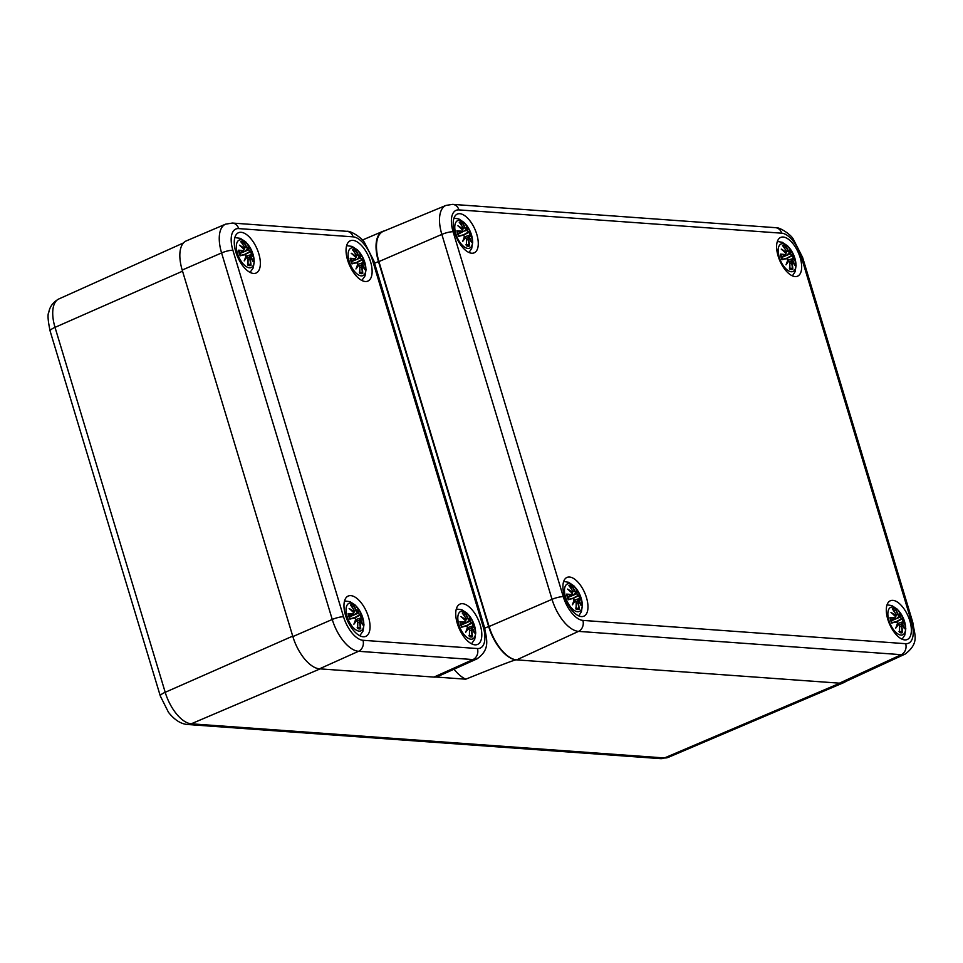 <?xml version="1.0" encoding="UTF-8"?>
<svg xmlns="http://www.w3.org/2000/svg" width="963" height="963" viewBox="0 0 963 963"><rect width="100%" height="100%" fill="white"/><g stroke="black" fill="none" stroke-linecap="round" stroke-linejoin="round"><path stroke-width="1.44" d="M845.683 681.515A34.283 16.359 -113.6 0 1 843.889 682.574A34.283 16.359 -113.6 0 1 839.905 683.2L516.216 659.836C514.784 659.727 497.955 666.179 465.755 679.192L435.854 677.025M384.466 230.879A34.283 16.359 66.4 0 0 382.684 231.409A34.283 16.359 66.4 0 0 378.471 261.551L488.65 626.492A34.283 16.359 66.4 0 0 516.216 659.836M465.755 679.192A34.776 16.6 -113.6 0 1 454.018 669.201M445.965 205.42A32.935 15.709 66.4 0 0 441.848 234.406A8.571 1.83 -16.8 0 1 453.104 231.758A24.364 11.628 -113.6 0 1 458.93 209.898A8.571 7.307 94.1 0 0 452.646 204.361L445.965 205.42L383.202 231.409A34.283 16.359 66.4 0 0 378.916 261.587L489.096 626.516A34.283 16.359 66.4 0 0 516.662 659.872L839.447 683.164A34.283 16.359 66.4 0 0 843.66 682.454L905.34 653.985C919.954 642.574 914.332 634.557 912.792 622.375A8.571 1.83 -16.8 0 0 911.492 621.833A24.364 11.628 -113.6 0 1 905.653 643.693A8.571 7.307 94.1 0 1 901.296 654.671A32.935 15.709 66.4 0 0 905.34 653.985M454.729 232.661A21.138 10.087 -113.6 0 1 457.281 214.087A21.138 10.087 -113.6 0 1 474.988 229.411A21.138 10.087 -113.6 0 1 474.229 252.824A21.138 10.087 -113.6 0 1 454.729 232.661M564.414 595.989A21.138 10.087 -113.6 0 1 566.966 577.427A21.138 10.087 -113.6 0 1 584.685 592.751A21.138 10.087 -113.6 0 1 583.927 616.164A21.138 10.087 -113.6 0 1 564.414 595.989M887.802 619.329A21.138 10.087 -113.6 0 1 890.354 600.768A21.138 10.087 -113.6 0 1 908.073 616.091A21.138 10.087 -113.6 0 1 907.302 639.504A21.138 10.087 -113.6 0 1 887.802 619.329M778.104 256.002A21.138 10.087 -113.6 0 1 780.656 237.428A21.138 10.087 -113.6 0 1 798.375 252.751A21.138 10.087 -113.6 0 1 797.617 276.164A21.138 10.087 -113.6 0 1 778.104 256.002M292.86 636.591L182.2 270.049A33.139 15.817 -113.6 0 1 186.268 240.906L225.595 224.162A32.718 15.613 66.4 0 0 221.586 252.932L332.247 619.462A32.718 15.613 66.4 0 0 358.549 651.289L473.002 659.559A32.718 15.613 66.4 0 0 476.95 658.897L437.96 676.423A33.139 15.817 -113.6 0 1 433.952 677.085L319.499 668.828A33.139 15.817 -113.6 0 1 292.86 636.591L332.247 619.462A8.571 1.83 163.2 0 1 343.55 616.802L232.89 250.26A8.571 1.83 163.2 0 0 221.586 252.932L182.2 270.049M352.867 240.365A21.993 10.497 -113.6 0 1 369.708 259.228A21.993 10.497 -113.6 0 1 367.902 281.088A21.993 10.497 -113.6 0 1 349.461 265.138A21.993 10.497 -113.6 0 1 350.267 240.786A21.993 10.497 -113.6 0 1 352.867 240.365M350.797 595.628A21.993 10.497 -113.6 0 1 367.637 614.502A21.993 10.497 -113.6 0 1 365.832 636.35A21.993 10.497 -113.6 0 1 347.39 620.413A21.993 10.497 -113.6 0 1 348.185 596.049A21.993 10.497 -113.6 0 1 350.797 595.628M462.565 603.693A21.993 10.497 -113.6 0 1 479.405 622.567A21.993 10.497 -113.6 0 1 477.6 644.416A21.993 10.497 -113.6 0 1 459.158 628.478A21.993 10.497 -113.6 0 1 459.953 604.114A21.993 10.497 -113.6 0 1 462.565 603.693M241.099 232.3A21.993 10.497 -113.6 0 1 257.94 251.162A21.993 10.497 -113.6 0 1 256.134 273.023A21.993 10.497 -113.6 0 1 237.692 257.073A21.993 10.497 -113.6 0 1 238.487 232.709A21.993 10.497 -113.6 0 1 241.099 232.3M458.87 624.614A14.999 7.162 -113.6 0 1 466.935 613.311A14.999 7.162 -113.6 0 1 474.265 637.614A14.999 7.162 -113.6 0 1 458.87 624.614M468.09 618.535L469.282 620.545L468.09 618.535A37.076 31.201 -65.2 0 0 465.37 613.214A12.952 6.187 -113.6 0 0 462.228 612.986A37.076 30.828 74 0 1 465.936 618.378L465.899 619.895A36.787 28.842 177.9 0 0 460.916 616.585A36.787 25.592 29.6 0 1 465.623 620.942L464.948 622.11A37.076 14.71 163.6 0 0 459.941 621.604L460.434 622.002A36.787 14.601 -16.4 0 1 464.816 622.483L461.145 624.758M466.634 625.902L473.086 622.543A37.076 3.948 154 0 0 471.437 622.58L470.305 621.279A36.787 21.716 -32.4 0 0 469.679 617.223A36.787 10.858 134.4 0 1 469.366 620.148M461.722 626.961L461.638 627.226A37.076 0.867 -17.2 0 1 466.104 625.962L467.488 627.154A36.787 15.625 128.1 0 1 465.659 632.282A36.787 16.961 -27 0 0 468.427 628.285L469.45 630.007A37.076 28.12 104.7 0 1 469.342 636.555A12.952 6.187 -113.6 0 0 472.484 636.784A37.076 33.91 -103.1 0 0 471.593 630.163L471.894 628.538A36.787 22.739 19.1 0 1 474.422 632.92A36.787 31.695 -171.5 0 0 472.171 627.491L472.592 626.432A37.076 11.628 -7.1 0 1 474.783 628.177L474.29 627.768M466.104 625.962L465.815 625.769A36.787 0.867 162.8 0 0 461.915 626.877L460.483 622.086M467.488 627.154L467.5 627.298A36.51 15.504 -51.9 0 1 466.321 630.825L465.659 632.282M466.766 626.106L461.903 626.877M467.573 627.262L466.321 630.825M467.248 628.309L468.138 628.057A36.51 16.828 153 0 1 466.405 630.705M469.354 635.881L469.342 636.555M471.593 630.163L471.232 630.247A36.787 33.645 76.9 0 1 472.075 636.086L472.484 636.784M471.533 628.345L469.27 629.068M471.629 628.321L471.232 630.247L469.547 630.97M474.422 632.92L473.531 631.343L474.422 632.92M472.869 626.588A36.787 11.532 172.9 0 0 472.592 626.419L472.183 627.491M472.303 626.239L474.663 627.984M472.075 636.086L469.487 635.508M469.932 628.851L471.81 627.635M471.437 622.58L471.304 622.953A36.787 3.924 -26 0 1 472.821 622.892M470.305 621.279L471.304 622.953L466.285 625.769M469.679 617.223L469.631 618.415L469.679 617.223M464.178 615.538L465.37 613.214M469.896 621.291L461.217 624.987M467.248 621.809L469.282 620.545M462.228 612.986L462.649 613.696M465.899 619.895L465.334 620.569M465.285 620.521L465.887 618.475M464.948 622.11L465.562 620.979M462.396 617.837L465.659 620.906M462.421 617.897L460.916 616.585M349.172 261.286A14.999 7.162 -113.6 0 1 357.237 249.983A14.999 7.162 -113.6 0 1 364.568 274.274A14.999 7.162 -113.6 0 1 349.172 261.286M356.936 262.562L363.388 259.216A37.076 3.948 154 0 0 361.739 259.252L360.607 257.94A36.787 21.716 -32.4 0 0 359.981 253.883A36.787 10.858 134.4 0 1 359.668 256.808L358.392 255.207A37.076 31.201 -65.2 0 0 355.672 249.886A12.952 6.187 -113.6 0 0 352.53 249.658A37.076 30.828 74 0 1 356.238 255.051L356.202 256.555A36.787 28.842 177.9 0 0 351.218 253.257A36.787 25.592 29.6 0 1 355.925 257.603L355.251 258.782A37.076 14.71 163.6 0 0 350.243 258.265L350.737 258.662A36.787 14.601 -16.4 0 1 355.13 259.143L355.612 259.083M352.037 263.621L351.94 263.898A37.076 0.867 -17.2 0 1 356.406 262.634L357.803 263.826A36.787 15.625 128.1 0 1 355.961 268.954A36.787 16.961 -27 0 0 358.73 264.957L359.753 266.679A37.076 28.12 104.7 0 1 359.656 273.227A12.952 6.187 -113.6 0 0 362.786 273.456A37.076 33.91 -103.1 0 0 361.895 266.835L362.196 265.21A36.787 22.739 19.1 0 1 364.724 269.58A36.787 31.695 -171.5 0 0 362.485 264.163L362.895 263.092A37.076 11.628 -7.1 0 1 365.085 264.849L364.592 264.44M356.406 262.634L356.117 262.442A36.787 0.867 162.8 0 0 352.217 263.549L350.785 258.758M357.803 263.826L357.815 263.97A36.51 15.504 -51.9 0 1 356.623 267.485L355.961 268.954M357.068 262.767L352.205 263.549M357.875 263.922L356.623 267.485M357.55 264.981L358.441 264.729A36.51 16.828 153 0 1 356.719 267.365M359.656 272.553L359.656 273.227M361.895 266.835L361.534 266.907A36.787 33.645 76.9 0 1 362.377 272.746L362.786 273.456M361.835 265.006L359.572 265.74M361.932 264.994L361.534 266.907L359.849 267.63M364.724 269.58L363.833 268.003L364.724 269.58M363.171 263.26A36.787 11.532 172.9 0 0 362.895 263.08L362.485 264.163M362.606 262.911L364.965 264.656M362.377 272.746L359.789 272.18M360.234 265.523L362.112 264.307M361.739 259.252L361.606 259.613A36.787 3.924 -26 0 1 363.123 259.565M360.607 257.94L361.606 259.613L356.587 262.43M359.981 253.883L359.933 255.087L359.981 253.883M359.62 257.193L358.031 255.279L356.599 255.845M358.392 255.207L358.031 255.279A36.787 30.972 114.8 0 0 355.672 250.561L355.672 249.886M359.993 255.364A36.51 21.547 147.6 0 1 360.246 257.952L351.519 261.647M357.55 258.481L359.584 257.217M356.238 255.051L352.723 249.838M352.53 249.658L352.952 250.356M356.202 256.555L355.648 257.241M353.156 254.834A36.51 28.625 -2.1 0 1 356.081 256.928L356.19 255.147M355.251 258.782L351.447 261.43M352.699 254.497L355.961 257.566M352.723 254.557L351.218 253.257M355.672 250.561L354.48 252.198M347.101 616.549A14.999 7.162 -113.6 0 1 355.166 605.246A14.999 7.162 -113.6 0 1 362.497 629.537A14.999 7.162 -113.6 0 1 347.101 616.549M354.866 617.837L361.318 614.478A37.076 3.948 154 0 0 359.656 614.514L358.537 613.214A36.787 21.716 -32.4 0 0 357.911 609.146A36.787 10.858 134.4 0 1 357.598 612.071L356.322 610.47A37.076 31.201 -65.2 0 0 353.602 605.149A12.952 6.187 -113.6 0 0 350.46 604.92A37.076 30.828 74 0 1 354.167 610.313L354.131 611.83A36.787 28.842 177.9 0 0 349.148 608.52A36.787 25.592 29.6 0 1 353.854 612.877L353.18 614.045A37.076 14.71 163.6 0 0 348.173 613.527L348.666 613.937A36.787 14.601 -16.4 0 1 353.048 614.418L349.376 616.693M349.954 618.884L349.87 619.161A37.076 0.867 -17.2 0 1 354.336 617.897L355.72 619.089A36.787 15.625 128.1 0 1 353.89 624.217A36.787 16.961 -27 0 0 356.659 620.22L357.682 621.942A37.076 28.12 104.7 0 1 357.574 628.49A12.952 6.187 -113.6 0 0 360.716 628.719A37.076 33.91 -103.1 0 0 359.825 622.098L360.126 620.473A36.787 22.739 19.1 0 1 362.654 624.855A36.787 31.695 -171.5 0 0 360.403 619.426L360.824 618.366A37.076 11.628 -7.1 0 1 363.015 620.112L362.521 619.703M354.336 617.897L354.047 617.704A36.787 0.867 162.8 0 0 350.147 618.812L348.714 614.021M355.72 619.089L355.732 619.233A36.51 15.504 -51.9 0 1 354.553 622.748L353.89 624.217M354.998 618.041L350.135 618.812M355.792 619.185L354.553 622.748M355.479 620.244L356.358 619.991A36.51 16.828 153 0 1 354.637 622.64M357.586 627.816L357.574 628.49M359.825 622.098L359.464 622.17A36.787 33.645 76.9 0 1 360.306 628.008L360.716 628.719M359.765 620.268L357.502 621.003M359.861 620.256L359.464 622.17L357.779 622.905M362.654 624.855L361.763 623.278L362.654 624.855M361.101 618.523A36.787 11.532 172.9 0 0 360.824 618.354L360.403 619.426M360.535 618.174L362.895 619.919M360.306 628.008L357.718 627.443M358.164 620.786L360.042 619.57M359.656 614.514L359.536 614.876A36.787 3.924 -26 0 1 361.053 614.827M358.537 613.214L359.536 614.876L354.516 617.692M357.911 609.146L357.863 610.349L357.911 609.146M357.55 612.456L355.961 610.542L354.516 611.108M356.322 610.47L355.961 610.542A36.787 30.972 114.8 0 0 353.602 605.823L353.602 605.149M358.128 613.226L349.449 616.922M355.479 613.744L357.514 612.48M354.167 610.313L350.652 605.101M350.46 604.92L350.881 605.619M354.131 611.83L353.565 612.504M353.517 612.456L354.119 610.41M353.18 614.045L353.782 612.913M350.628 609.76L353.89 612.841M350.652 609.82L349.148 608.52M353.602 605.823L352.41 607.472M237.404 253.221A14.999 7.162 -113.6 0 1 245.469 241.918A14.999 7.162 -113.6 0 1 252.8 266.209A14.999 7.162 -113.6 0 1 237.404 253.221M243.483 250.717A37.076 14.71 163.6 0 0 238.475 250.199L238.968 250.597A36.787 14.601 -16.4 0 1 243.35 251.078L244.096 249.586M245.168 254.497L251.62 251.15A37.076 3.948 154 0 0 249.971 251.187L248.839 249.874A36.787 21.716 -32.4 0 0 248.213 245.818A36.787 10.858 134.4 0 1 247.9 248.743L246.624 247.13A37.076 31.201 -65.2 0 0 243.904 241.821A12.952 6.187 -113.6 0 0 240.762 241.593A37.076 30.828 74 0 1 244.47 246.985L244.433 248.49A36.787 28.842 177.9 0 0 239.45 245.192A36.787 25.592 29.6 0 1 244.157 249.537L244.133 249.561M240.256 255.556L240.172 255.833A37.076 0.867 -17.2 0 1 244.638 254.557L246.022 255.749A36.787 15.625 128.1 0 1 244.193 260.889A36.787 16.961 -27 0 0 246.961 256.892L247.985 258.614A37.076 28.12 104.7 0 1 247.876 265.162A12.952 6.187 -113.6 0 0 251.018 265.379A37.076 33.91 -103.1 0 0 250.127 258.758L250.428 257.133A36.787 22.739 19.1 0 1 252.956 261.515A36.787 31.695 -171.5 0 0 250.717 256.086L251.126 255.026A37.076 11.628 -7.1 0 1 253.317 256.772L252.824 256.375M244.638 254.557L244.349 254.376A36.787 0.867 162.8 0 0 240.449 255.484L239.017 250.693M246.022 255.749L246.047 255.905A36.51 15.504 -51.9 0 1 244.855 259.42L244.193 260.889M245.3 254.701L240.437 255.484M246.107 255.857L244.855 259.42M245.782 256.904L246.672 256.664A36.51 16.828 153 0 1 244.939 259.3M247.888 264.488L247.876 265.162M250.127 258.758L249.766 258.842A36.787 33.645 76.9 0 1 250.609 264.681L251.018 265.379M250.067 256.94L247.804 257.675M250.163 256.928L249.766 258.842L248.081 259.565M252.956 261.515L252.065 259.938L252.956 261.515M251.403 255.195A36.787 11.532 172.9 0 0 251.126 255.014L250.717 256.086M250.837 254.846L253.197 256.591M250.609 264.681L248.021 264.103M248.466 257.458L250.344 256.23M249.971 251.187L249.838 251.548A36.787 3.924 -26 0 1 251.355 251.499M248.839 249.874L249.838 251.548L244.819 254.364M248.213 245.818L248.165 247.01L248.213 245.818M247.852 249.116L246.263 247.214L244.831 247.78M246.624 247.13L246.263 247.214A36.787 30.972 114.8 0 0 243.904 242.483L243.904 241.821M248.225 247.286A36.51 21.547 147.6 0 1 248.478 249.886L239.751 253.582M245.782 250.404L247.816 249.152M244.47 246.985L240.955 241.773M240.762 241.593L241.183 242.291M244.433 248.49L243.88 249.164M241.388 246.769A36.51 28.625 -2.1 0 1 244.313 248.863L244.421 247.082M240.931 246.432L244.193 249.501M240.955 246.492L239.45 245.192M243.904 242.483L242.712 244.133M888.921 620.485A14.999 7.162 -113.6 0 1 896.986 609.182A14.999 7.162 -113.6 0 1 904.329 633.473A14.999 7.162 -113.6 0 1 888.921 620.485M896.685 621.761L903.138 618.415A37.076 3.948 154 0 0 901.488 618.451L900.357 617.139A36.787 21.716 -32.4 0 0 899.731 613.082A36.787 10.858 134.4 0 1 899.418 616.007L898.142 614.394A37.076 31.201 -65.2 0 0 895.421 609.085A12.952 6.187 -113.6 0 0 892.292 608.857A37.076 30.828 74 0 1 895.999 614.238L895.951 615.754A36.787 28.842 177.9 0 0 890.98 612.456A36.787 25.592 29.6 0 1 895.674 616.802L895 617.981A37.076 14.71 163.6 0 0 889.993 617.464L890.498 617.861A36.787 14.601 -16.4 0 1 894.88 618.342L891.196 620.629M891.786 622.82L891.69 623.085A37.076 0.867 -17.2 0 1 896.156 621.821L897.552 623.013A36.787 15.625 128.1 0 1 895.71 628.153A36.787 16.961 -27 0 0 898.491 624.156L899.502 625.866A37.076 28.12 104.7 0 1 899.406 632.426A12.952 6.187 -113.6 0 0 902.536 632.643A37.076 33.91 -103.1 0 0 901.657 626.022L901.958 624.397A36.787 22.739 19.1 0 1 904.474 628.779A36.787 31.695 -171.5 0 0 902.235 623.35L902.644 622.291A37.076 11.628 -7.1 0 1 904.835 624.036L904.341 623.639M896.156 621.821L895.867 621.641A36.787 0.867 162.8 0 0 891.967 622.748L890.534 617.945M897.552 623.013L897.564 623.169A36.51 15.504 -51.9 0 1 896.384 626.684L895.71 628.153M896.818 621.966L891.955 622.748M897.624 623.121L896.384 626.684M897.299 624.168L898.19 623.928A36.51 16.828 153 0 1 896.469 626.564M899.406 631.752L899.406 632.426M901.657 626.022L901.296 626.106A36.787 33.645 76.9 0 1 902.126 631.945L902.536 632.643M901.585 624.205L899.322 624.939M901.681 624.193L901.296 626.106L899.598 626.829M904.474 628.779L903.595 627.202L904.474 628.779M902.921 622.459A36.787 11.532 172.9 0 0 902.644 622.279L902.235 623.35M902.355 622.11L904.714 623.843M902.126 631.945L899.538 631.367M899.984 624.722L901.862 623.494M901.488 618.451L901.368 618.812A36.787 3.924 -26 0 1 902.873 618.752M900.357 617.139L901.368 618.812L896.336 621.629M899.731 613.082L899.683 614.274L899.731 613.082M899.37 616.38L897.781 614.478L896.348 615.044M898.142 614.394L897.781 614.478A36.787 30.972 114.8 0 0 895.434 609.748L895.421 609.085M899.948 617.163L891.269 620.846M897.311 617.668L899.334 616.416M895.999 614.238L892.472 609.037M892.292 608.857L892.713 609.555M895.951 615.754L895.397 616.428M895.349 616.38L895.939 614.346M895 617.981L895.614 616.85M892.472 613.756L890.98 612.456L892.472 613.756M895.434 609.748L894.23 611.397M779.223 257.145A14.999 7.162 -113.6 0 1 787.289 245.842A14.999 7.162 -113.6 0 1 794.631 270.146A14.999 7.162 -113.6 0 1 779.223 257.145M786.988 258.433L793.44 255.075A37.076 3.948 154 0 0 791.791 255.111L790.659 253.811A36.787 21.716 -32.4 0 0 790.033 249.754A36.787 10.858 134.4 0 1 789.72 252.679L788.444 251.066A37.076 31.201 -65.2 0 0 785.736 245.746A12.952 6.187 -113.6 0 0 782.594 245.529A37.076 30.828 74 0 1 786.302 250.91L786.253 252.426A36.787 28.842 177.9 0 0 781.282 249.116A36.787 25.592 29.6 0 1 785.977 253.474L785.302 254.641A37.076 14.71 163.6 0 0 780.295 254.136L780.8 254.533A36.787 14.601 -16.4 0 1 785.182 255.014L781.511 257.29M782.088 259.492L781.992 259.757A37.076 0.867 -17.2 0 1 786.47 258.493L787.854 259.685A36.787 15.625 128.1 0 1 786.013 264.813A36.787 16.961 -27 0 0 788.793 260.817L789.804 262.538A37.076 28.12 104.7 0 1 789.708 269.086A12.952 6.187 -113.6 0 0 792.85 269.315A37.076 33.91 -103.1 0 0 791.959 262.694L792.26 261.069A36.787 22.739 19.1 0 1 794.776 265.451A36.787 31.695 -171.5 0 0 792.537 260.022L792.946 258.963A37.076 11.628 -7.1 0 1 795.137 260.708L794.644 260.299M786.47 258.493L786.169 258.301A36.787 0.867 162.8 0 0 782.269 259.408L780.837 254.617M787.854 259.685L787.866 259.829A36.51 15.504 -51.9 0 1 786.687 263.356L786.013 264.813M787.12 258.638L782.269 259.408M787.927 259.793L786.687 263.356M787.602 260.841L788.492 260.588A36.51 16.828 153 0 1 786.771 263.236M789.804 262.538L788.553 260.6M789.708 268.412L789.708 269.086M791.959 262.694L791.598 262.779A36.787 33.645 76.9 0 1 792.429 268.617L792.85 269.315M789.901 263.501L791.598 262.779L792.26 261.069L789.624 261.599M794.776 265.451L793.897 263.874L794.776 265.451M792.946 258.963L792.537 260.022M792.657 258.77L795.017 260.516M792.429 268.617L789.841 268.039M790.286 261.394L792.164 260.166M791.791 255.111L791.67 255.484A36.787 3.924 -26 0 1 793.175 255.424M790.659 253.811L791.67 255.484L786.651 258.301M790.033 249.754L789.985 250.946L790.033 249.754M789.672 253.052L788.083 251.138L786.651 251.704M788.444 251.066L788.083 251.138A36.787 30.972 114.8 0 0 785.736 246.42L785.736 245.746M790.25 253.823L781.571 257.518M787.614 254.34L789.636 253.076M786.302 250.91L782.775 245.709M782.594 245.529L783.015 246.227M786.253 252.426L785.7 253.1M785.652 253.052L786.241 251.006M785.302 254.641L785.977 253.474L782.245 249.838M782.775 250.428L781.282 249.116L782.775 250.428M785.736 246.42L784.544 248.069M565.534 597.132A14.999 7.162 -113.6 0 1 573.611 585.841A14.999 7.162 -113.6 0 1 580.942 610.133A14.999 7.162 -113.6 0 1 565.534 597.132M573.298 598.42L579.75 595.074A37.076 3.948 154 0 0 578.101 595.098L576.969 593.798A36.787 21.716 -32.4 0 0 576.343 589.741A36.787 10.858 134.4 0 1 576.03 592.666L574.755 591.053A37.076 31.201 -65.2 0 0 572.046 585.745A12.952 6.187 -113.6 0 0 568.904 585.516A37.076 30.828 74 0 1 572.612 590.897L572.564 592.414A36.787 28.842 177.9 0 0 567.592 589.103A36.787 25.592 29.6 0 1 572.287 593.461L571.613 594.64A37.076 14.71 163.6 0 0 566.605 594.123L567.111 594.52A36.787 14.601 -16.4 0 1 571.492 595.002L567.821 597.289M568.399 599.48L568.302 599.744A37.076 0.867 -17.2 0 1 572.78 598.48L574.165 599.672A36.787 15.625 128.1 0 1 572.335 604.812A36.787 16.961 -27 0 0 575.104 600.816L576.127 602.525A37.076 28.12 104.7 0 1 576.018 609.085A12.952 6.187 -113.6 0 0 579.16 609.302A37.076 33.91 -103.1 0 0 578.269 602.682L578.57 601.056A36.787 22.739 19.1 0 1 581.086 605.438A36.787 31.695 -171.5 0 0 578.847 600.009L579.269 598.95A37.076 11.628 -7.1 0 1 581.447 600.695L580.966 600.298M572.78 598.48L572.491 598.3A36.787 0.867 162.8 0 0 568.579 599.395L567.147 594.604M574.165 599.672L574.177 599.829A36.51 15.504 -51.9 0 1 572.997 603.344L572.335 604.812M573.43 598.625L572.504 598.288M574.237 599.78L572.997 603.344M573.912 600.828L574.803 600.587A36.51 16.828 153 0 1 573.081 603.223M576.018 608.411L576.018 609.085M578.269 602.682L577.908 602.766A36.787 33.645 76.9 0 1 578.751 608.604L579.16 609.302M578.197 600.864L575.934 601.598M578.294 600.852L577.908 602.766L576.223 603.488M581.086 605.438L580.208 603.861L581.086 605.438M579.533 599.118A36.787 11.532 172.9 0 0 579.257 598.938L578.847 600.009M578.968 598.769L581.327 600.503M578.751 608.604L576.151 608.026M576.596 601.381L578.474 600.154M578.101 595.098L577.981 595.471A36.787 3.924 -26 0 1 579.485 595.411M576.969 593.798L577.981 595.471L572.961 598.288M576.343 589.741L576.307 590.933L576.343 589.741M575.982 593.039L574.393 591.138L572.961 591.703M574.755 591.053L574.393 591.138A36.787 30.972 114.8 0 0 572.046 586.407L572.046 585.745M576.56 593.822L567.893 597.505M573.924 594.327L575.946 593.076M572.564 592.414L572.648 590.909L569.085 585.697M568.904 585.516L569.326 586.214M571.962 593.039L572.564 591.005M571.613 594.64L572.227 593.509M569.061 590.355L572.323 593.425L571.986 594.941M569.097 590.415L567.592 589.103M572.046 586.407L570.854 588.056M455.836 233.804A14.999 7.162 -113.6 0 1 463.913 222.501A14.999 7.162 -113.6 0 1 471.244 246.805A14.999 7.162 -113.6 0 1 455.836 233.804M463.6 235.092L470.052 231.734A37.076 3.948 154 0 0 468.403 231.77L467.272 230.47A36.787 21.716 -32.4 0 0 466.646 226.413A36.787 10.858 134.4 0 1 466.333 229.326L465.057 227.725A37.076 31.201 -65.2 0 0 462.348 222.405A12.952 6.187 -113.6 0 0 459.207 222.176A37.076 30.828 74 0 1 462.914 227.569L462.866 229.086A36.787 28.842 177.9 0 0 457.894 225.775A36.787 25.592 29.6 0 1 462.589 230.133L461.915 231.301A37.076 14.71 163.6 0 0 456.907 230.795L457.413 231.192A36.787 14.601 -16.4 0 1 461.795 231.674L458.123 233.949M458.701 236.152L458.605 236.417A37.076 0.867 -17.2 0 1 463.083 235.153L464.467 236.344A36.787 15.625 128.1 0 1 462.637 241.472A36.787 16.961 -27 0 0 465.406 237.476L466.429 239.197A37.076 28.12 104.7 0 1 466.321 245.746A12.952 6.187 -113.6 0 0 469.463 245.974A37.076 33.91 -103.1 0 0 468.572 239.354L468.873 237.729A36.787 22.739 19.1 0 1 471.389 242.11A36.787 31.695 -171.5 0 0 469.15 236.681L469.571 235.622A37.076 11.628 -7.1 0 1 471.75 237.367L471.268 236.958M463.083 235.153L462.794 234.96A36.787 0.867 162.8 0 0 458.882 236.067L457.449 231.276M464.467 236.344L464.479 236.489A36.51 15.504 -51.9 0 1 463.299 240.016L462.637 241.472M463.745 235.297L462.818 234.96M464.539 236.441L463.299 240.016M464.214 237.5L465.105 237.247A36.51 16.828 153 0 1 463.384 239.895M466.333 245.071L466.321 245.746M468.572 239.354L468.211 239.438A36.787 33.645 76.9 0 1 469.053 245.276L469.463 245.974M466.525 240.16L468.211 239.438L468.873 237.729L466.236 238.258M471.389 242.11L470.51 240.533L471.389 242.11M469.836 235.779A36.787 11.532 172.9 0 0 469.559 235.61L469.15 236.681M469.282 235.429L471.629 237.175M469.053 245.276L466.453 244.698M466.911 238.042L468.788 236.826M468.403 231.77L468.283 232.143A36.787 3.924 -26 0 1 469.788 232.083M467.272 230.47L468.283 232.143L463.263 234.96M466.646 226.413L466.61 227.605L466.646 226.413M466.862 230.482L464.226 231L466.333 229.326L464.696 227.798L463.263 228.363M465.057 227.725L464.696 227.798A36.787 30.972 114.8 0 0 462.348 223.079L462.348 222.405M464.226 231L458.195 234.178M462.914 227.569L459.399 222.369M459.207 222.176L459.628 222.886M462.866 229.086L462.312 229.76M462.264 229.712L462.866 227.665M461.915 231.301L462.589 230.133M459.363 227.027L462.625 230.097M459.399 227.087L457.894 225.775M462.348 223.079L461.157 224.728M162.747 684.139L55.023 327.36A11.424 2.444 163.2 0 0 50.124 331.055L160.303 695.996A11.424 2.444 -16.8 0 1 165.203 692.301L162.747 684.139M182.537 271.193L55.023 327.36A32.393 15.456 -113.6 0 1 58.875 298.939L183.464 242.941M660.774 757.688L191.24 723.803A11.424 9.738 94.1 0 1 187.279 724.477L660.51 758.639A11.424 9.738 -85.9 0 0 664.47 757.953L660.774 757.688M320.137 668.876L191.24 723.803A32.393 15.456 -113.6 0 1 165.203 692.301L292.716 636.122M660.51 758.639L668.25 757.375A32.393 15.456 -113.6 0 1 664.47 757.953L839.905 683.2M378.471 261.551L374.559 263.26M488.65 626.492L484.726 628.189M458.93 209.898L781.715 233.19A8.571 7.307 -85.9 0 0 775.432 227.665L452.646 204.361M781.715 233.19A24.364 11.628 -113.6 0 1 801.3 256.892A8.571 1.83 -16.8 0 1 802.612 257.434L793.331 239.197C790.767 234.274 779.26 226.859 775.432 227.665M378.916 261.587L441.848 234.406L552.028 599.335A8.571 1.83 -16.8 0 1 563.283 596.699L453.104 231.758M801.3 256.892L911.492 621.833M489.096 626.516L552.028 599.335A32.935 15.709 66.4 0 0 578.51 631.379A8.571 7.307 -85.9 0 0 582.868 620.401A24.364 11.628 -113.6 0 1 563.283 596.699M516.662 659.872L578.51 631.379L901.296 654.671L839.447 683.164M905.653 643.693L582.868 620.401M232.89 250.26A24.147 11.52 -113.6 0 1 238.668 228.592L353.12 236.85A24.147 11.52 -113.6 0 1 372.537 260.335A8.571 1.83 -16.8 0 1 373.837 260.877L484.497 627.419A8.571 1.83 163.2 0 0 483.197 626.877A24.147 11.52 -113.6 0 1 477.419 648.544A8.571 7.307 94.1 0 1 473.002 659.559L433.952 677.085M477.419 648.544L362.967 640.287A8.571 7.307 94.1 0 1 358.549 651.289L319.499 668.828M362.967 640.287A24.147 11.52 -113.6 0 1 343.55 616.802M238.668 228.592A8.571 7.307 -85.9 0 0 232.384 223.055L225.595 224.162M353.12 236.85A8.571 7.307 -85.9 0 0 346.836 231.325L232.384 223.055M372.537 260.335L483.197 626.877M461.638 627.226A12.952 6.187 -113.6 0 1 459.941 621.604M473.086 622.543A12.952 6.187 -113.6 0 1 474.783 628.177M471.858 627.611A36.51 31.442 8.5 0 1 473.218 630.524M469.691 618.691A36.51 21.547 147.6 0 1 469.944 621.279M465.37 613.888A36.787 30.972 114.8 0 1 467.729 618.607L466.285 619.173M469.39 620.196A36.51 10.774 -45.6 0 0 469.595 618.824M462.854 618.174A36.51 28.625 -2.1 0 1 465.779 620.268M471.34 635.688A11.496 5.477 -113.6 0 1 469.968 635.821A11.496 5.477 -113.6 0 1 469.463 635.724M472.063 623.23A11.496 5.477 -113.6 0 1 473.218 626.732M463.323 614.334A11.496 5.477 -113.6 0 1 464.997 614.683M464.816 622.483L461.072 624.53M351.94 263.898A12.952 6.187 -113.6 0 1 350.243 258.265M363.388 259.216A12.952 6.187 -113.6 0 1 365.085 264.849M362.16 264.283A36.51 31.442 8.5 0 1 363.52 267.196M359.693 256.856A36.51 10.774 -45.6 0 0 359.909 255.496M361.643 272.348A11.496 5.477 -113.6 0 1 360.27 272.493A11.496 5.477 -113.6 0 1 359.777 272.397M362.365 259.89A11.496 5.477 -113.6 0 1 363.52 263.405M353.626 251.006A11.496 5.477 -113.6 0 1 355.299 251.355M355.13 259.143L351.375 261.202M349.87 619.161A12.952 6.187 -113.6 0 1 348.173 613.527M361.318 614.478A12.952 6.187 -113.6 0 1 363.015 620.112M360.09 619.546A36.51 31.442 8.5 0 1 361.45 622.459M357.923 610.626A36.51 21.547 147.6 0 1 358.176 613.214M357.622 612.131A36.51 10.774 -45.6 0 0 357.827 610.759M351.086 610.097A36.51 28.625 -2.1 0 1 354.011 612.203M359.572 627.611A11.496 5.477 -113.6 0 1 358.2 627.756A11.496 5.477 -113.6 0 1 357.694 627.659M360.294 615.164A11.496 5.477 -113.6 0 1 361.45 618.667M351.555 606.269A11.496 5.477 -113.6 0 1 353.228 606.618M353.048 614.418L349.304 616.464M240.172 255.833A12.952 6.187 -113.6 0 1 238.475 250.199M251.62 251.15A12.952 6.187 -113.6 0 1 253.317 256.772M250.392 256.218A36.51 31.442 8.5 0 1 251.752 259.131M247.924 248.791A36.51 10.774 -45.6 0 0 248.129 247.431M249.874 264.283A11.496 5.477 -113.6 0 1 248.502 264.416A11.496 5.477 -113.6 0 1 247.997 264.331M250.597 251.825A11.496 5.477 -113.6 0 1 251.752 255.327M241.857 242.941A11.496 5.477 -113.6 0 1 243.531 243.29M243.35 251.078L239.606 253.137M891.69 623.085A12.952 6.187 -113.6 0 1 889.993 617.464M903.138 618.415A12.952 6.187 -113.6 0 1 904.835 624.036M901.91 623.482A36.51 31.442 8.5 0 1 903.27 626.395M899.743 614.55A36.51 21.547 147.6 0 1 899.996 617.139M899.442 616.055A36.51 10.774 -45.6 0 0 899.659 614.695M892.918 614.033A36.51 28.625 -2.1 0 1 895.831 616.127M901.392 631.547A11.496 5.477 -113.6 0 1 900.02 631.68A11.496 5.477 -113.6 0 1 899.526 631.596M902.114 619.089A11.496 5.477 -113.6 0 1 903.27 622.592M893.375 610.205A11.496 5.477 -113.6 0 1 895.06 610.554M894.88 618.342L891.136 620.401M781.992 259.757A12.952 6.187 -113.6 0 1 780.295 254.136M793.44 255.075A12.952 6.187 -113.6 0 1 795.137 260.708M792.212 260.142A36.51 31.442 8.5 0 1 793.572 263.055M790.045 251.223A36.51 21.547 147.6 0 1 790.298 253.811M789.744 252.727A36.51 10.774 -45.6 0 0 789.961 251.355M783.22 250.705A36.51 28.625 -2.1 0 1 786.133 252.8M791.694 268.22A11.496 5.477 -113.6 0 1 790.322 268.352A11.496 5.477 -113.6 0 1 789.829 268.256M792.417 255.761A11.496 5.477 -113.6 0 1 793.572 259.264M783.677 246.865A11.496 5.477 -113.6 0 1 785.363 247.214M785.182 255.014L781.438 257.061M568.302 599.744A12.952 6.187 -113.6 0 1 566.605 594.123M579.75 595.074A12.952 6.187 -113.6 0 1 581.447 600.695M578.522 600.142A36.51 31.442 8.5 0 1 579.895 603.055M576.356 591.21A36.51 21.547 147.6 0 1 576.608 593.798M576.055 592.714A36.51 10.774 -45.6 0 0 576.271 591.354M569.53 590.692A36.51 28.625 -2.1 0 1 572.455 592.787M578.005 608.207A11.496 5.477 -113.6 0 1 576.644 608.339A11.496 5.477 -113.6 0 1 576.139 608.243M578.727 595.748A11.496 5.477 -113.6 0 1 579.882 599.251M569.988 586.864A11.496 5.477 -113.6 0 1 571.673 587.201M571.492 595.002L567.749 597.06M458.605 236.417A12.952 6.187 -113.6 0 1 456.907 230.795M470.052 231.734A12.952 6.187 -113.6 0 1 471.75 237.367M468.825 236.802A36.51 31.442 8.5 0 1 470.197 239.715M466.658 227.882A36.51 21.547 147.6 0 1 466.911 230.47M466.357 229.387A36.51 10.774 -45.6 0 0 466.574 228.014M459.833 227.364A36.51 28.625 -2.1 0 1 462.758 229.459M468.319 244.867A11.496 5.477 -113.6 0 1 466.947 245.011A11.496 5.477 -113.6 0 1 466.441 244.915M469.029 232.42A11.496 5.477 -113.6 0 1 470.185 235.923M460.29 223.524A11.496 5.477 -113.6 0 1 461.975 223.873M461.795 231.674L458.051 233.72M50.124 331.055C47.933 320.631 47.476 314.42 48.752 312.409C49.209 310.351 50.293 303.646 58.875 298.939M187.279 724.477C180.791 723.923 174.532 719.891 168.501 712.367L160.303 695.996M668.25 757.375L843.889 682.574M382.684 231.409L362.341 240.064M802.612 257.434L912.792 622.375M484.497 627.419C486.664 639.492 490.624 649.279 476.95 658.897M373.837 260.877L364.628 242.784C362.088 237.897 350.64 230.518 346.836 231.325M471.533 643.79L474.735 639.227L475.758 632.787L473.327 622.423L467.284 613.383L461.867 609.76L456.306 608.989M467.561 627.19L465.827 625.769M468.199 628.057L469.499 630.043L469.426 636.278M474.121 632.222L471.858 628.406M469.739 617.861L469.402 620.365M465.936 620.232L465.984 618.378L462.421 613.178M465.671 620.942L465.31 622.411M469.968 635.821L468.981 635.544M472.039 626.203L467.44 627.695M361.835 280.462L365.037 275.899L366.06 269.459L363.629 259.095L357.586 250.043L352.169 246.42L346.62 245.661M357.863 263.862L356.129 262.442M358.501 264.729L359.813 266.715L359.729 272.95M364.423 268.894L362.16 265.078M360.042 254.533L359.705 257.037M356.286 255.051L356.238 256.904M360.27 272.493L359.283 272.216M362.341 262.875L357.742 264.356M359.765 635.724L362.967 631.162L363.99 624.722L361.558 614.358L355.516 605.318L350.099 601.694L344.537 600.924M355.792 619.125L354.059 617.704M356.43 619.991L357.73 621.978L357.658 628.213M362.353 624.156L360.09 620.341M357.971 609.796L357.634 612.299M354.215 610.313L354.167 612.167M353.903 612.865L353.541 614.346M358.2 627.756L357.213 627.479M360.27 618.138L355.672 619.63M250.067 272.385L253.269 267.834L254.292 261.382L251.861 251.018L245.818 241.978L240.401 238.355L234.84 237.596M246.095 255.797L244.361 254.376M246.733 256.664L248.045 258.65L247.96 264.885M252.655 260.829L250.392 257.013M248.273 246.468L247.936 248.972M244.518 246.985L244.47 248.827M248.502 264.416L247.515 264.151M250.573 254.798L245.974 256.29M243.856 251.018L239.679 253.365M902.102 639.191L904.787 635.099L905.81 628.646L903.378 618.282L897.335 609.242L891.919 605.619L887.055 604.8M897.624 623.061L895.879 621.641M898.25 623.928L899.562 625.914L899.478 632.137M904.173 628.093L901.91 624.277M899.791 613.732L899.454 616.236M896.035 614.25L895.987 616.091M895.734 616.802L895.373 618.282M891.943 613.178L895.71 616.765M900.02 631.68L899.033 631.415M902.09 622.062L897.492 623.555M792.405 275.851L795.089 271.759L796.112 265.319L793.681 254.954L787.638 245.914L782.233 242.291L777.358 241.46M787.927 259.721L786.181 258.301M789.78 268.809L789.865 262.574M794.487 264.753L792.224 260.937M790.093 250.392L789.756 252.896M786.338 250.91L786.29 252.763M786.037 253.474L785.676 254.942M790.322 268.352L789.347 268.075M792.393 258.734L787.794 260.227M578.715 615.851L581.399 611.758L582.422 605.306L579.991 594.941L573.948 585.901L568.543 582.278L563.668 581.459M574.237 599.72L572.491 598.3L568.579 599.407M574.863 600.587L576.175 602.573L576.103 608.797M580.797 604.752L578.534 600.936M576.404 590.391L576.079 592.895M576.644 608.339L575.657 608.074M578.703 598.721L574.104 600.214M469.017 252.511L471.701 248.418L472.737 241.978L470.293 231.614L464.25 222.573L458.845 218.95L453.97 218.12M464.539 236.38L462.794 234.96L458.882 236.067M465.165 237.247L466.477 239.233L466.405 245.469M471.1 241.412L468.837 237.596M466.706 227.051L466.381 229.555M462.95 227.569L462.914 229.423M462.649 230.121L462.288 231.602M466.947 245.011L465.96 244.734M469.017 235.393L464.407 236.886"/></g></svg>
